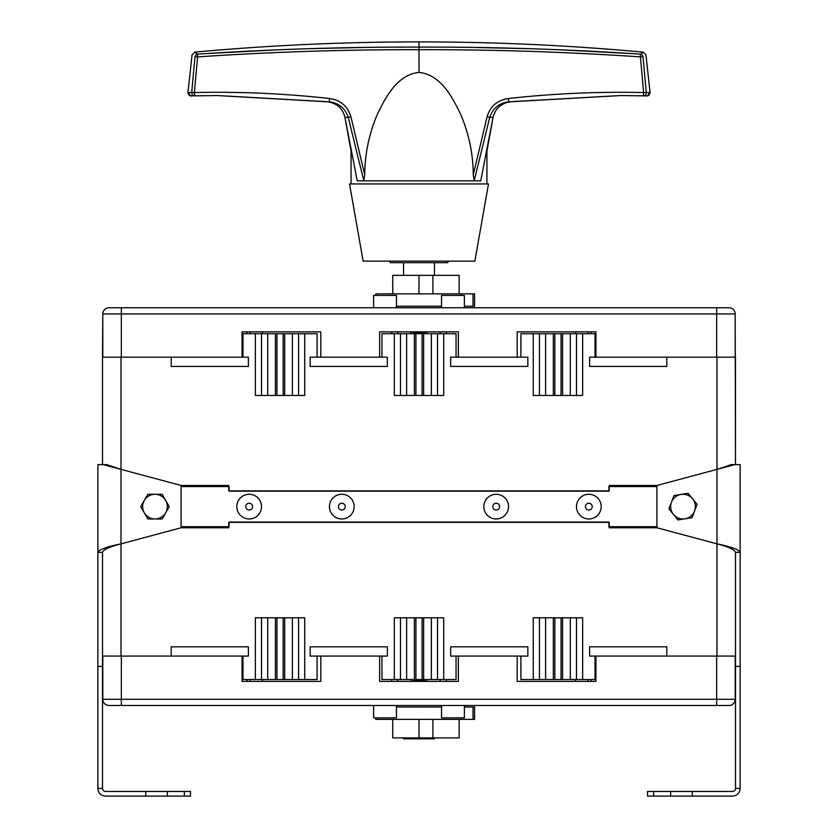 <?xml version="1.0" encoding="UTF-8"?>
<svg xmlns="http://www.w3.org/2000/svg" width="838" height="838" viewBox="0 0 838 838"><rect width="100%" height="100%" fill="white"/><g stroke="black" fill="none" stroke-linecap="round" stroke-linejoin="round"><path stroke-width="1.26" d="M666.797 357.166L666.797 366.436L589.606 366.436L589.606 357.166L735.198 357.166L735.198 313.936A6.18 6.18 0 0 0 729.018 307.766L108.982 307.766A6.18 6.18 0 0 0 102.802 313.936L102.498 357.166L121.018 357.166L121.018 543.862C109.768 546.69 103.598 549.519 102.498 552.347L102.498 788.38A3.09 3.09 0 0 0 105.588 791.47L145.728 791.47L145.728 796.1L184.329 796.1L184.329 791.47L190.498 791.47L190.498 796.1L184.329 796.1M653.671 796.1L647.502 796.1L647.502 791.47L653.671 791.47L653.671 796.1L732.412 796.1A7.72 7.72 0 0 0 740.132 788.38L740.132 552.347L735.502 552.347C734.402 549.519 728.232 546.69 716.982 543.862L716.982 357.166L735.502 357.166L735.502 464.619L735.198 313.936A6.18 6.18 0 0 0 729.018 307.766A6.18 6.18 0 0 1 735.198 313.936L716.668 313.936L716.668 357.166M102.498 464.619L102.498 357.166M181.081 486.553L229.099 486.553L229.099 491.183L608.901 491.183L608.901 486.553L656.919 486.553M582.651 333.702L576.481 333.702L576.481 395.463L582.651 395.463L582.651 333.702L595.011 333.702L595.011 357.166M570.301 333.702L570.301 395.463L576.481 395.463L576.481 333.702L520.901 333.702L520.901 357.166M443.7 333.702L437.53 333.702L437.53 395.463L443.7 395.463L443.7 333.702L456.05 333.702L456.05 357.166M437.53 357.166L437.53 333.702L381.95 333.702L381.95 357.166M304.749 333.702L298.569 333.702L298.569 395.463L304.749 395.463L304.749 333.702L317.099 333.702L317.099 357.166M298.569 333.702L242.989 333.702L242.989 357.166M298.569 395.463L255.349 395.463L255.349 333.702M261.519 333.702L261.519 395.463M275.419 333.702L275.419 395.463M276.959 333.702L276.959 395.463M283.139 333.702L283.139 395.463M284.679 333.702L284.679 395.463M437.53 333.702L437.53 395.463L400.47 395.463L400.47 357.166M400.47 333.702L400.47 395.463L394.3 395.463L394.3 333.702M414.37 333.702L414.37 395.463M415.91 333.702L415.91 395.463M422.09 333.702L422.09 395.463M423.63 333.702L423.63 395.463M570.301 395.463L533.251 395.463L533.251 333.702M539.431 333.702L539.431 395.463L539.431 333.702M553.321 333.702L553.321 395.463M554.861 333.702L554.861 395.463M561.041 333.702L561.041 395.463M562.581 333.702L562.581 395.463M171.203 357.166L248.394 357.166L248.394 366.436L171.203 366.436L171.203 357.166L102.802 357.166L102.802 313.936A6.18 6.18 0 0 1 108.982 307.766A6.18 6.18 0 0 0 102.802 313.936L121.332 313.936L121.332 357.166M310.154 357.166L387.345 357.166L387.345 366.436L310.154 366.436L310.154 357.166M450.655 357.166L527.846 357.166L527.846 366.436L450.655 366.436L450.655 357.166M441.542 307.766L441.542 295.416L464.388 295.416L464.388 307.766M373.612 307.766L373.612 295.416L396.458 295.416L396.458 307.766M425.18 332.466L412.82 332.466M587.909 331.848L587.909 333.702L587.909 331.848M425.18 331.848L425.18 333.702L425.18 331.848M575.549 331.848L575.549 333.702M250.091 331.848L250.091 333.702M320.807 357.166L320.807 331.848L242.067 331.848L242.067 357.166M458.365 357.166L458.365 331.848L379.635 331.848L379.635 357.166M595.933 357.166L595.933 331.848L517.193 331.848L517.193 357.166M735.198 357.166L735.198 354.086M102.802 354.086L102.802 357.166M262.451 331.848L262.451 333.702M412.82 331.848L412.82 333.702M103.158 464.619L106.73 464.619L121.018 469.374L103.158 464.619L97.868 464.619L97.868 552.347C99.24 549.519 106.96 546.69 121.018 543.862L121.018 656.07L102.498 656.07M735.502 656.07L716.982 656.07L716.982 543.862C731.04 546.69 738.76 549.519 740.132 552.347L740.132 464.619L731.27 464.619L716.982 469.374L734.842 464.619M181.081 526.693L229.099 526.693L229.099 522.064L608.901 522.064L608.901 526.693L656.919 526.693M255.349 679.545L255.349 617.784L261.519 617.784L261.519 679.545L242.989 679.545L242.989 656.07M261.519 679.545L317.099 679.545L317.099 656.07M394.3 679.545L394.3 617.784L400.47 617.784L400.47 679.545L381.95 679.545L381.95 656.07M400.47 679.545L456.05 679.545L456.05 656.07M533.251 679.545L539.431 679.545L539.431 617.784L533.251 617.784L533.251 679.545L520.901 679.545L520.901 656.07M539.431 679.545L595.011 679.545L595.011 656.07M437.53 679.545L437.53 617.784L443.7 617.784L443.7 679.545M423.63 679.545L423.63 617.784L437.53 617.784M422.09 679.545L422.09 617.784L423.63 617.784M415.91 679.545L415.91 617.784L422.09 617.784M414.37 679.545L414.37 617.784L415.91 617.784M400.47 617.784L414.37 617.784M576.481 679.545L576.481 617.784L582.651 617.784L582.651 679.545M562.581 679.545L562.581 617.784L576.481 617.784M561.041 679.545L561.041 617.784L562.581 617.784M554.861 679.545L554.861 617.784L561.041 617.784M553.321 679.545L553.321 617.784L554.861 617.784M539.431 617.784L553.321 617.784M298.569 679.545L298.569 617.784L304.749 617.784L304.749 679.545M284.679 679.545L284.679 617.784L298.569 617.784M283.139 679.545L283.139 617.784L284.679 617.784M276.959 679.545L276.959 617.784L283.139 617.784M275.419 679.545L275.419 617.784L276.959 617.784M261.519 617.784L275.419 617.784M735.502 665.341L735.198 699.301L735.198 656.07L589.606 656.07L589.606 646.81L666.797 646.81L666.797 656.07M171.203 656.07L171.203 646.81L248.394 646.81L248.394 656.07L102.802 656.07L102.802 699.301L121.332 699.301L121.332 656.07M387.345 656.07L310.154 656.07L310.154 646.81L387.345 646.81L387.345 656.07M527.846 656.07L450.655 656.07L450.655 646.81L527.846 646.81L527.846 656.07M431.35 705.481L406.65 705.481M133.682 705.481L121.332 705.481L121.332 699.301L735.198 699.301A6.18 6.18 0 0 1 729.018 705.481L108.982 705.481A6.18 6.18 0 0 1 102.802 699.301M716.668 656.07L716.668 705.481L441.542 705.481L441.542 717.831L464.388 717.831L464.388 705.481M396.458 717.831L373.612 717.831L373.612 705.481L396.458 705.481L396.458 717.831M412.82 680.781L425.18 680.781M587.909 681.399L587.909 679.545L587.909 681.399M250.091 679.545L250.091 681.399M735.198 659.16L735.198 656.07M517.193 656.07L517.193 681.399L595.933 681.399L595.933 656.07M379.635 656.07L379.635 681.399L458.365 681.399L458.365 656.07M242.067 656.07L242.067 681.399L320.807 681.399L320.807 656.07M575.549 681.399L575.549 679.545M425.18 681.399L425.18 679.545L425.18 681.399M412.82 681.399L412.82 679.545M262.451 681.399L262.451 679.545M392.75 293.866L392.75 275.346L459.14 275.346L459.14 293.866M375.77 295.416L375.77 293.866L461.162 293.866L461.162 295.416M396.458 306.216L441.542 306.216M473.041 306.216L474.58 306.216L474.58 293.866L473.041 293.866L473.041 306.216L464.388 306.216M461.162 293.866L473.041 293.866M459.14 719.371L459.14 737.901L392.75 737.901L392.75 719.371M473.041 719.371L473.041 707.021L474.58 707.021L474.58 719.371L375.77 719.371L375.77 717.831M441.542 707.021L396.458 707.021M473.041 707.021L464.388 707.021M461.162 719.371L461.162 717.831M403.56 737.901L403.56 738.823L414.8 738.823L412.055 737.901M403.56 262.682L403.56 275.346M425.945 737.901L423.2 738.823L414.8 738.823M434.44 262.682L434.44 275.346M423.2 738.823L434.44 738.823L434.44 737.901M363.137 261.142L474.863 261.142L488.481 183.941L349.519 183.941L363.137 261.142M248.53 503.282A3.394 3.394 0 0 0 245.827 507.262A3.394 3.394 0 0 0 249.808 509.954A3.394 3.394 0 0 0 252.5 505.984A3.394 3.394 0 0 0 248.53 503.282M251.494 518.753A12.35 12.35 0 0 0 261.299 504.298A12.35 12.35 0 0 0 246.843 494.493A12.35 12.35 0 0 0 237.039 508.949A12.35 12.35 0 0 0 251.494 518.753M165.683 500.443A12.35 12.35 0 0 1 165.683 512.793L169.255 506.623L162.122 494.273L147.855 494.273L140.732 506.623L147.855 518.973L162.122 518.973L165.683 512.793A12.35 12.35 0 0 1 144.293 512.793A12.35 12.35 0 0 1 154.988 494.273A12.35 12.35 0 0 1 165.683 500.443M167.338 796.1L167.338 791.47L184.329 791.47M102.498 552.347L97.868 552.347L97.868 788.38A7.72 7.72 0 0 0 105.588 796.1L145.728 796.1M102.498 788.38L97.868 788.38M167.338 791.47L145.728 791.47M97.868 666.44L102.498 666.44M121.018 543.862L181.081 527.772L181.081 485.474L121.018 469.374M716.982 469.374L656.919 485.474L609.216 485.474L609.216 490.869L228.784 490.869L228.784 485.474L181.081 485.474M181.081 527.772L228.784 527.772L228.784 522.367L609.216 522.367L609.216 527.772L656.919 527.772L716.982 543.862M653.671 791.47L670.662 791.47L670.662 796.1M735.502 552.347L735.502 788.38L740.132 788.38M692.272 796.1L692.272 791.47L732.412 791.47A3.09 3.09 0 0 0 735.502 788.38M692.272 791.47L670.662 791.47M740.132 666.44L735.502 666.44M656.919 485.474L656.919 527.772M692.597 498.83A12.35 12.35 0 0 1 694.555 511.023L697.09 504.361L688.092 493.299L674.014 495.562L668.934 508.886L677.932 519.948L692.01 517.685L694.555 511.023A12.35 12.35 0 0 1 673.427 514.417A12.35 12.35 0 0 1 681.053 494.43A12.35 12.35 0 0 1 692.597 498.83M340.647 503.429A3.394 3.394 0 0 0 338.615 507.786A3.394 3.394 0 0 0 342.962 509.818A3.394 3.394 0 0 0 344.994 505.461A3.394 3.394 0 0 0 340.647 503.429M346.021 518.23A12.35 12.35 0 0 0 353.416 502.402A12.35 12.35 0 0 0 337.588 495.017A12.35 12.35 0 0 0 330.193 510.845A12.35 12.35 0 0 0 346.021 518.23M494.64 503.607A3.394 3.394 0 0 0 493.173 508.174A3.394 3.394 0 0 0 497.751 509.64A3.394 3.394 0 0 0 499.218 505.063A3.394 3.394 0 0 0 494.64 503.607M501.857 517.601A12.35 12.35 0 0 0 507.168 500.956A12.35 12.35 0 0 0 490.534 495.646A12.35 12.35 0 0 0 485.223 512.28A12.35 12.35 0 0 0 501.857 517.601M586.998 503.764A3.394 3.394 0 0 0 585.971 508.457A3.394 3.394 0 0 0 590.664 509.483A3.394 3.394 0 0 0 591.691 504.79A3.394 3.394 0 0 0 586.998 503.764M595.493 517.025A12.35 12.35 0 0 0 599.233 499.961A12.35 12.35 0 0 0 582.169 496.222A12.35 12.35 0 0 0 578.43 513.285A12.35 12.35 0 0 0 595.493 517.025M389.492 261.142L390.382 262.682L447.618 262.682L448.508 261.142M188.896 92.526L191.734 92.473L194.971 56.754A3.09 2.912 -56.2 0 1 197.621 54.135C271.177 49.253 344.963 46.907 419 47.085L419 72.414C397.17 74.676 385.595 97.177 377.236 114.586C369.055 133.881 364.886 153.93 364.729 174.723L363.828 180.851L357.25 180.851L344.942 117.372C342.637 108.374 336.866 103.189 327.648 101.807L217.094 95.553M620.78 95.553L510.352 101.807C501.134 103.189 495.363 108.374 493.058 117.372L480.75 180.851L474.172 180.851L489.738 117.372L487.108 116.692L473.271 174.723L474.172 180.851L363.828 180.851L348.262 117.372L350.892 116.692L364.729 174.723M351.07 183.941L351.07 151.154L344.942 117.372L348.262 117.372C345.225 108.301 338.908 103.105 329.292 101.807L329.502 98.507C340.521 100.078 347.644 106.143 350.892 116.692M649.104 92.526L646.266 92.473L643.029 56.754C647.062 54.177 647.062 54.177 643.029 56.754A3.09 2.912 -123.8 0 0 640.379 54.135C644.233 51.474 644.223 51.474 640.379 54.135L640.4 56.89C566.834 51.925 493.027 49.526 419 49.693C344.973 49.526 271.166 51.925 197.6 56.89L194.353 92.547C239.438 91.52 284.491 93.51 329.502 98.507M217.22 95.553L329.292 101.807L217.702 95.553L194.73 95.825L194.353 92.547L191.734 92.473A3.09 2.933 -91 0 0 194.709 95.825L194.73 95.825A3.09 2.933 -91 0 1 194.709 95.825A3.09 2.923 -91 0 0 194.72 95.825L197.789 95.762M194.971 56.754C190.938 54.177 190.938 54.177 194.971 56.754L197.6 56.89L197.621 54.135C193.767 51.474 193.777 51.474 197.621 54.135M640.379 54.135C566.823 49.253 493.037 46.907 419 47.085L419 41.9C344.135 41.89 269.417 45.294 194.866 52.124L192.07 54.795L187.932 92.536C188.498 95.197 189.849 96.318 191.965 95.878A3.09 3.038 -91.1 0 1 188.885 92.526M403.256 47.148L398.228 47.169M362.529 47.494L309.777 48.677M280.049 49.693L204.755 53.663M475.471 47.494L528.223 48.677M557.951 49.693L633.245 53.663M643.029 56.754L640.4 56.89L643.647 92.547C598.562 91.52 553.509 93.51 508.498 98.507C497.479 100.078 490.356 106.143 487.108 116.692M486.93 183.941L486.93 151.154L493.058 117.372L489.738 117.372C492.775 108.301 499.092 103.105 508.708 101.807L620.298 95.553L643.27 95.825L643.647 92.547L646.266 92.473A3.09 2.933 -89 0 1 643.291 95.825L643.27 95.825A3.09 2.933 -89 0 0 643.291 95.825L646.915 95.899M510.352 101.807L508.708 101.807L508.498 98.507M646.014 95.878A3.09 3.038 -88.9 0 0 646.035 95.878L643.291 95.825A3.09 2.923 -89 0 1 643.28 95.825L640.211 95.762M191.986 95.878A3.09 3.038 -91.1 0 1 191.965 95.878L191.085 95.899M419 72.414C440.83 74.676 452.405 97.177 460.764 114.586C468.945 133.881 473.114 153.93 473.271 174.723M510.531 101.786L620.906 95.553M496.882 109.024L499.113 106.719M501.606 104.855L504.361 103.399M341.118 109.024L338.887 106.719M336.394 104.855L333.639 103.399M267.699 333.702L267.699 395.463M292.399 333.702L292.399 395.463M406.65 333.702L406.65 395.463M431.35 333.702L431.35 395.463M545.601 333.702L545.601 395.463M410.913 331.848L410.913 333.702M427.087 331.848L427.087 333.702M716.668 307.766L716.668 313.936L121.332 313.936L121.332 307.766M247.011 333.702L247.011 331.848M391.692 331.848L391.692 333.702M446.308 331.848L446.308 333.702M590.989 331.848L590.989 333.702M431.35 679.545L431.35 617.784M406.65 679.545L406.65 617.784M570.301 679.545L570.301 617.784M545.601 679.545L545.601 617.784M292.399 679.545L292.399 617.784M267.699 679.545L267.699 617.784M427.087 681.399L427.087 679.545M410.913 681.399L410.913 679.545M590.989 679.545L590.989 681.399M446.308 681.399L446.308 679.545M391.692 681.399L391.692 679.545M247.011 681.399L247.011 679.545M419 275.346L419 293.866M432.9 275.346L432.9 293.866M432.9 737.901L432.9 719.371M419 737.901L419 719.371M620.361 95.553L646.035 95.878A3.09 3.038 -88.9 0 0 649.115 92.526M397.872 331.848L397.872 333.702M440.128 331.848L440.128 333.702M440.128 681.399L440.128 679.545M397.872 681.399L397.872 679.545M191.965 95.878L217.639 95.553M646.035 95.878C648.151 96.318 649.502 95.197 650.068 92.536L645.93 54.795L643.134 52.124C568.583 45.294 493.865 41.89 419 41.9"/></g></svg>
